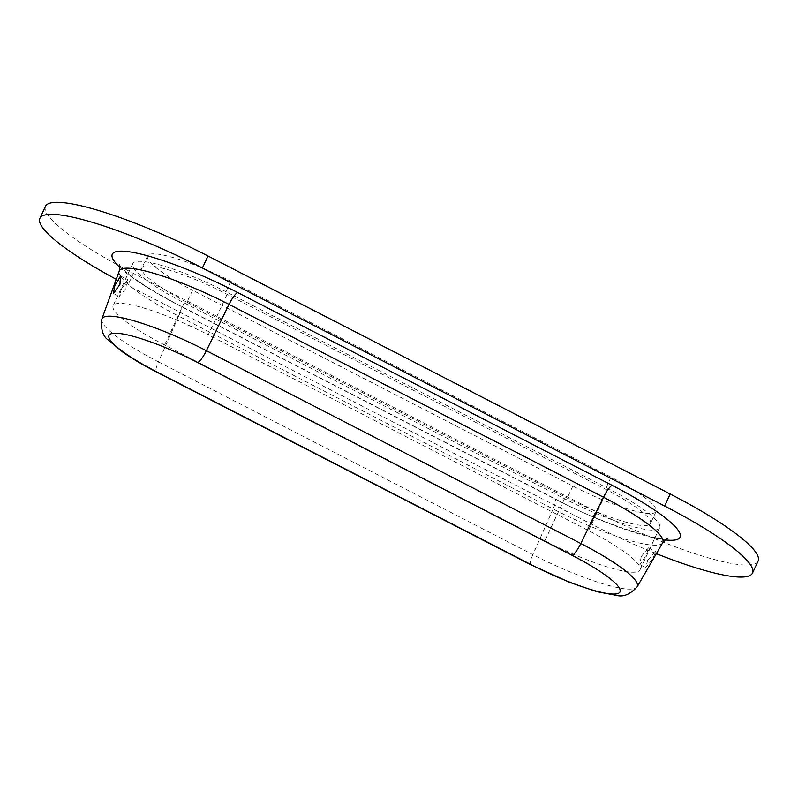 <?xml version="1.0" encoding="UTF-8"?>
<svg xmlns="http://www.w3.org/2000/svg" width="798" height="798" viewBox="0 0 798 798"><rect width="100%" height="100%" fill="white"/><g stroke="black" fill="none" stroke-linecap="round" stroke-linejoin="round"><path stroke-width="0.6" stroke-dasharray="3.99 2.99" d="M647.777 559.967L645.712 567.607L652.834 558.849L655.756 551.558L647.777 559.967M641.193 556.575L648.525 547.837L646.29 555.388L639.886 564.605L641.193 556.575M121.436 288.936L119.201 296.497L126.523 287.749L127.83 279.719L121.436 288.936M656.365 553.672A138.134 24.219 25 0 1 590.001 523.408L127.79 285.405A138.134 24.219 25 0 1 116.259 279.33M227.879 292.716L608.186 488.536A80.857 14.184 -155 0 1 659.627 527.797A80.857 14.184 -155 0 1 564.515 498.71L184.208 302.891A80.857 14.184 25 0 1 132.767 263.629A80.857 14.184 25 0 1 227.879 292.716L208.258 334.801A80.857 14.184 -155 0 0 113.136 305.714A80.857 14.184 -155 0 0 164.588 344.975L544.884 540.795A80.857 14.184 25 0 0 640.006 569.882A80.857 14.184 25 0 0 588.555 530.62L208.258 334.801M186.941 302.252L567.238 498.072A70.753 12.409 -155 0 0 650.47 523.528A70.753 12.409 -155 0 0 605.453 489.174L225.146 293.345A70.753 12.409 -155 0 0 141.924 267.899A70.753 12.409 -155 0 0 186.941 302.252L192.547 290.223L572.854 486.052A70.753 12.409 -155 0 0 656.076 511.498A70.753 12.409 -155 0 0 611.059 477.144L230.762 281.325A70.753 12.409 -155 0 0 147.53 255.879A70.753 12.409 -155 0 0 192.547 290.223M45.506 206.313A138.134 24.219 -155 0 0 133.396 273.375L595.607 511.378A138.134 24.219 -155 0 0 758.1 561.064M662.709 542.73A93.256 16.359 25 0 1 553.124 508.964A13.476 2.893 -62.8 0 0 555.179 498.87A13.476 2.893 -62.8 0 0 554.61 498.83A106.683 18.713 -155 0 0 665.173 539.897M119.231 271.101A93.256 16.359 25 0 0 178.672 316.148L158.443 361.853L532.894 554.66L553.124 508.964L178.672 316.148A13.476 2.893 -62.8 0 0 180.727 306.063A13.476 2.893 -62.8 0 0 180.158 306.013L554.61 498.83M119.82 267.39A106.683 18.713 -155 0 0 180.158 306.013M530.84 564.755A13.476 2.893 -62.8 0 1 532.894 554.66A88.748 15.561 -155 0 0 637.183 586.799M101.885 318.981A88.748 15.561 -155 0 0 158.443 361.853A13.476 2.893 -62.8 0 0 156.388 371.938M184.208 302.891L164.588 344.975M564.515 498.71L544.884 540.795M572.854 486.052L567.238 498.072M611.059 477.144L605.453 489.174M608.186 488.536L588.555 530.62M230.762 281.325L225.146 293.345M590.001 523.408L595.607 511.378M133.396 273.375L127.79 285.405M639.886 564.605L645.712 567.607M648.525 547.837L655.756 551.558M113.376 293.494L119.201 296.497M120.608 275.998L127.83 279.719M119.301 264.936L127.421 273.086C139.211 282.721 156.977 293.714 180.727 306.063L555.179 498.87C601.363 524.136 663.916 542.371 667.397 538.72M656.076 511.498L650.47 523.528M132.767 263.629L113.136 305.714M659.627 527.797L640.006 569.882M147.53 255.879L141.924 267.899"/><path stroke-width="1.2" d="M114.852 285.554L120.598 275.998L119.919 284.447L113.376 293.494L114.852 285.554M116.259 279.33A138.134 24.219 25 0 1 39.9 218.333A138.134 24.219 25 0 1 202.393 268.018L664.604 506.022A138.134 24.219 25 0 1 752.494 573.094A138.134 24.219 25 0 1 656.365 553.672M752.494 573.094L758.1 561.064A138.134 24.219 -155 0 0 670.21 494.002L207.999 255.998A138.134 24.219 -155 0 0 45.506 206.313L39.9 218.333M665.173 539.897A106.683 18.713 -155 0 0 612.226 485.403A13.476 2.893 -62.8 0 0 603.488 497.224A93.256 16.359 25 0 1 662.709 542.73C665.712 539.418 667.278 538.081 667.397 538.72M612.226 485.403L237.774 292.597A13.476 2.893 -62.8 0 0 229.036 304.417L603.488 497.224L580.824 543.498L206.373 350.681A88.748 15.561 -155 0 0 101.885 318.981L119.231 271.101A93.256 16.359 25 0 1 229.036 304.417L206.373 350.681A13.476 2.893 -62.8 0 1 197.635 362.501L572.086 555.318A13.476 2.893 -62.8 0 0 580.824 543.498A88.748 15.561 -155 0 1 637.183 586.799L662.709 542.73M237.774 292.597A106.683 18.713 -155 0 0 136.907 253.175A106.683 18.713 -155 0 0 119.82 267.39M572.086 555.318A75.321 13.207 25 0 1 617.143 593.732A75.321 13.207 25 0 1 531.398 564.794A13.476 2.893 -62.8 0 1 530.84 564.755L156.388 371.938A13.476 2.893 -62.8 0 0 156.947 371.978A75.321 13.207 25 0 1 111.89 333.564A75.321 13.207 25 0 1 197.635 362.501M531.398 564.794L156.947 371.978M670.21 494.002L664.604 506.022M202.393 268.018L207.999 255.998M119.231 271.101C119.84 266.652 119.86 264.597 119.301 264.936M156.388 371.938C143.331 365.205 132.189 358.631 122.972 352.227L108.279 340.058C102.792 336.287 100.658 329.265 101.885 318.981M530.84 564.755L569.912 582.47L596.944 591.687L616.784 595.438C623.428 597.193 630.23 594.32 637.183 586.799"/></g></svg>
